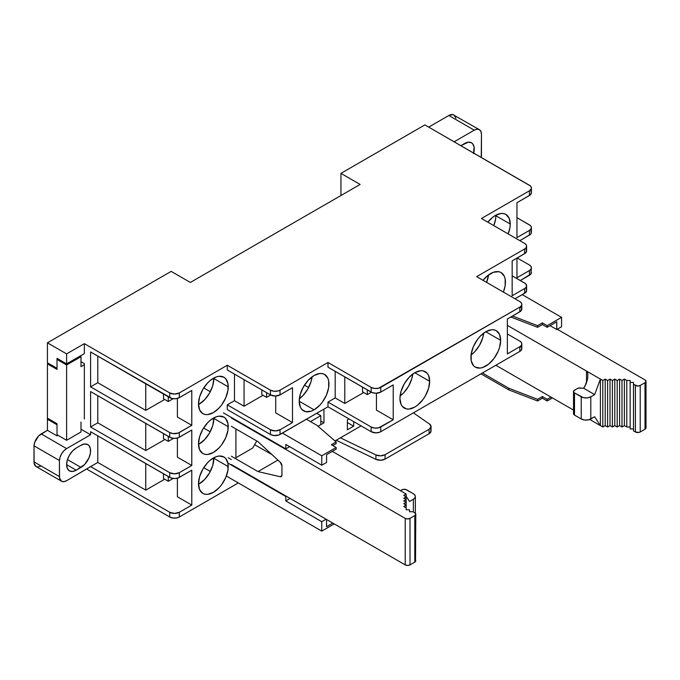 <?xml version="1.0" encoding="UTF-8"?>
<svg xmlns="http://www.w3.org/2000/svg" width="680" height="680" viewBox="0 0 680 680"><rect width="100%" height="100%" fill="white"/><g stroke="black" fill="none" stroke-linecap="round" stroke-linejoin="round"><path stroke-width="1.02" d="M213.843 457.742L212.721 465.511L209.491 472.94L204.671 479.451L198.509 484.304A21.029 12.138 120 0 0 213.851 458.286L228.233 466.59A21.029 12.138 -60 0 1 219.062 487.756A21.029 12.138 -60 0 1 202.852 493.383A21.029 12.138 -60 0 1 198.5 483.76A21.029 12.138 -60 0 1 207.68 462.604A21.029 12.138 -60 0 1 223.881 456.969A21.029 12.138 -60 0 1 228.233 466.59L213.851 458.286A21.029 12.138 120 0 0 213.843 457.75M493.799 225.615A21.029 12.138 120 0 0 495.856 215.73L510.238 224.034A21.029 12.138 -60 0 1 508.19 233.928L509.958 227.545L510.238 224.034L495.856 215.73L495.848 215.186A21.029 12.138 120 0 1 495.856 215.73L495.567 219.24L493.799 225.615M198.509 404.558A21.029 12.138 120 0 0 213.851 378.539L228.233 386.852A21.029 12.138 -60 0 1 219.062 408.008A21.029 12.138 -60 0 1 202.852 413.644A21.029 12.138 -60 0 1 198.5 404.013A21.029 12.138 -60 0 1 207.68 382.857A21.029 12.138 -60 0 1 223.881 377.221A21.029 12.138 -60 0 1 228.233 386.852L213.851 378.539L212.721 385.764L209.491 393.193L204.671 399.704L198.509 404.558M198.509 444.431A21.029 12.138 120 0 0 213.851 418.412L228.233 426.717A21.029 12.138 -60 0 1 219.062 447.882A21.029 12.138 -60 0 1 202.852 453.517A21.029 12.138 -60 0 1 198.5 443.887A21.029 12.138 -60 0 1 207.68 422.73A21.029 12.138 -60 0 1 223.881 417.095A21.029 12.138 -60 0 1 228.233 426.717L213.851 418.412L212.721 425.637L209.491 433.067L204.671 439.577L198.509 444.431M486.608 282.378A21.029 12.138 120 0 0 488.512 274.958L486.608 282.378M490.577 273.598A21.029 12.138 -60 0 1 501.092 272.561A21.029 12.138 -60 0 1 503.387 292.069L505.155 285.694L505.155 278.995L504.313 276.267L501.092 272.561L498.839 271.719L493.476 272.255L487.679 275.604L483.038 280.322A21.029 12.138 -60 0 1 490.577 273.598M471.053 355.036A21.029 12.138 120 0 0 483.718 333.106L482.732 337.858L479.51 345.296L474.683 351.798L471.053 355.036M500.65 340.332A21.029 12.138 -60 0 1 491.47 361.488A21.029 12.138 -60 0 1 475.269 367.124A21.029 12.138 -60 0 1 470.917 357.493A21.029 12.138 -60 0 1 480.088 336.337A21.029 12.138 -60 0 1 496.289 330.701A21.029 12.138 -60 0 1 500.65 340.332L485.784 331.747L500.65 340.332L499.519 334.416L496.289 330.701L494.037 329.868L491.47 329.766L485.784 331.747L480.088 336.337L477.521 339.405L473.416 346.511L471.197 353.982L471.197 360.68L473.416 365.585L475.269 367.124L480.088 368.058L482.877 367.429L488.682 364.08L494.037 358.42L498.142 351.313L499.519 347.556L500.65 340.332M400.078 396.015A21.029 12.138 120 0 0 412.734 374.085L411.749 378.845L408.527 386.274L403.707 392.776L400.078 396.015M429.666 381.31A21.029 12.138 -60 0 1 420.486 402.466A21.029 12.138 -60 0 1 404.286 408.102A21.029 12.138 -60 0 1 399.933 398.48A21.029 12.138 -60 0 1 409.113 377.315A21.029 12.138 -60 0 1 425.315 371.688A21.029 12.138 -60 0 1 429.666 381.31L414.8 372.725L429.666 381.31L428.536 375.394L427.159 373.218L423.062 370.846L420.486 370.745L414.8 372.725L409.113 377.315L404.286 383.826L401.064 391.255L399.933 398.48L401.064 404.396L402.441 406.572L406.538 408.935L409.113 409.037L414.8 407.065L417.699 405.059L423.062 399.398L425.315 395.964L428.536 388.535L429.666 381.31M299.361 398.786A21.029 12.138 120 0 0 312.026 376.848L311.032 381.607L307.81 389.045L302.991 395.548L299.361 398.786M314.083 409.827L299.217 401.243L314.083 409.827A21.029 12.138 -60 0 1 303.569 410.873A21.029 12.138 -60 0 1 300.348 394.026A21.029 12.138 -60 0 1 314.083 375.496A21.029 12.138 -60 0 1 324.598 374.45A21.029 12.138 -60 0 1 327.82 391.306A21.029 12.138 -60 0 1 314.083 409.827L319.778 405.238L322.346 402.169L326.442 395.063L328.67 387.591L328.67 380.894L327.82 378.165L324.598 374.45L322.346 373.618L319.778 373.515L314.083 375.496L308.397 380.086L303.569 386.597L300.348 394.026L299.217 401.243L300.348 407.159L301.725 409.334L305.822 411.706L311.185 411.179L314.083 409.827M367.319 394.604L367.319 389.895L367.319 394.604L371.399 392.241L367.319 394.604L362.525 391.833L367.319 394.604M362.525 391.833L362.525 387.124L362.525 391.833M173.561 438.353L168.283 441.396L168.283 436.415L168.283 441.396L173.561 438.353M173.154 398.709L168.283 401.523L168.283 396.814L168.283 401.523L173.154 398.709M270.691 395.012L266.602 397.366L266.602 392.666L266.602 397.366L270.691 395.012M412.522 375.564L411.561 375.012L412.522 375.564M344.777 376.881L344.777 403.461L363.724 392.522L344.777 403.461L335.189 397.927L335.189 371.339L335.189 397.927L344.777 403.461L344.777 376.881M376.431 393.244L376.431 410.108L393.219 419.798L378.548 427.848L374.629 428.069L371.161 426.998L327.99 402.075L335.189 397.927L327.99 402.075L371.161 426.998L371.161 431.707A6.783 3.919 0 0 0 380.749 431.707L380.749 426.998A6.783 3.919 180 0 1 371.161 426.998L371.161 431.707L327.99 406.784L327.99 402.075L327.99 406.784L280.032 434.477L280.032 429.769L275.238 430.916L270.445 429.769L227.281 404.846L234.473 400.69L244.06 406.232L263.007 395.293L244.06 406.232L234.473 400.69L234.473 374.111L234.473 400.69L227.281 404.846L270.445 429.769L270.445 434.477L227.281 409.555L227.281 404.846L227.281 409.555L270.445 434.477A6.783 3.919 0 0 0 280.032 434.477L280.032 429.769A6.783 3.919 180 0 1 270.445 429.769L270.445 434.477L273.912 435.548L279.004 434.962L327.99 406.784L371.161 431.707L375.955 432.854L379.721 432.191L380.749 431.707L380.749 426.998L393.219 419.798L376.431 410.108L376.431 393.244M473.696 153.094A13.566 7.829 -60 0 0 471.461 142.783A13.566 7.829 -60 0 0 464.678 143.463L460.844 145.673L468.35 142.18L471.461 142.783L472.651 143.778L474.087 146.94L473.543 153.655M163.489 438.625L168.283 441.396L163.489 438.625L163.489 433.644L163.489 438.625M163.489 398.752L168.283 401.523L163.489 398.752L163.489 394.043L163.489 398.752M261.808 394.604L266.602 397.366L261.808 394.604L261.808 389.895L261.808 394.604M308.618 387.566L304.445 385.161L308.618 387.566M275.714 396.015L275.714 412.879L275.714 396.015M292.502 387.676L292.502 422.569L275.714 412.879L292.502 422.569L280.032 429.769L292.502 422.569L292.502 387.676L280.032 394.876L292.502 387.676M393.219 384.905L393.219 419.798L393.219 384.905L380.749 392.105L393.219 384.905M327.99 367.192L372.181 392.598L375.955 393.252L380.749 392.105L380.749 387.404A6.783 3.919 180 0 1 371.161 387.404L371.161 392.105L327.99 367.192L327.99 362.482L327.99 367.192M521.815 343.927A6.783 3.919 180 0 1 519.835 346.698L519.835 351.407A6.783 3.919 0 0 0 521.815 348.636L521.815 343.927A6.783 3.919 180 0 0 519.835 341.164L507.365 333.965L519.835 341.164L521.305 342.431L521.815 343.927L521.305 345.431L519.835 346.698L507.365 353.898L507.365 319.005L520.676 311.219L521.815 309.043L520.676 306.867M526.617 285.778L526.099 287.283L524.629 288.55L524.629 293.258A6.783 3.919 0 0 0 526.617 290.488L526.617 285.778L525.47 283.602L512.159 275.817L524.629 283.016A6.783 3.919 180 0 1 526.617 285.778A6.783 3.919 180 0 1 524.629 288.55L512.159 295.749L512.159 260.865L525.47 253.071L526.617 250.894L526.099 249.399M474.266 130.169L454.129 141.797L474.266 130.169A10.175 5.873 -60 0 1 479.358 129.668L477.02 129.208L474.266 130.169L448.851 115.49L474.266 130.169M481.262 157.463L481.465 134.326L480.913 131.461L479.358 129.668A10.175 5.873 -60 0 1 481.465 134.326L481.465 155.363A10.175 5.873 -60 0 1 481.262 157.463M455.906 118.107L453.942 114.988A10.175 5.873 120 0 0 448.851 115.49L428.706 127.126L448.851 115.49L452.846 114.588L479.358 129.668M340.944 173.366L340.944 195.517L340.944 173.366L340.944 195.517L340.944 173.366L360.128 184.441L190.349 282.455L171.165 271.379L47.43 342.822L47.43 362.78L57.018 368.322L57.018 358.326L66.615 363.868L66.615 353.898L47.43 342.822L47.43 362.78L57.018 368.322L57.018 358.326L66.615 363.868L84.354 353.617L66.615 363.868L66.615 353.898L84.354 343.655L66.615 353.898L47.43 342.822L171.165 271.379L190.349 282.455L360.128 184.441L340.944 173.366L424.873 124.907L340.944 173.366M57.018 435.863L57.018 423.7L47.43 418.157L47.43 430.321L57.018 435.863L57.978 435.302L57.018 435.863L57.018 423.7L47.43 418.157L47.43 430.321L38.547 436.024L34.68 442.425L34 445.825L34.136 463.429L36.108 466.548L61.523 481.219A10.175 5.873 -60 0 1 59.415 476.561L34 461.89L34 445.825L59.415 460.504A10.175 5.873 -60 0 1 66.615 448.596L41.191 433.916L47.43 430.321L57.018 435.863M80.996 445.272L76.203 448.043L80.996 445.272A13.566 7.829 -60 0 1 87.779 444.601A13.566 7.829 -60 0 1 89.862 455.473A13.566 7.829 -60 0 1 80.996 467.423L67.465 459.612L80.996 467.423L76.203 470.194L84.668 464.465L88.978 457.895L90.406 453.075L90.406 448.758L88.978 445.587L87.779 444.601L84.668 443.998L80.996 445.272M66.615 464.652L76.203 470.194A13.566 7.829 -60 0 1 69.419 470.866A13.566 7.829 -60 0 1 67.346 459.994A13.566 7.829 -60 0 1 76.203 448.043L72.531 451.002L69.419 455.2L67.346 459.994L66.615 464.652L76.203 470.194L72.531 471.469L69.419 470.866L67.346 468.469L66.615 464.652M210.188 431.808L203.6 428L210.188 431.808M145.749 423.402L145.749 450.534L164.934 439.458L145.749 450.534L97.784 422.841L97.784 395.709L97.784 422.841L145.749 450.534L145.749 423.402M210.298 391.723L203.728 387.931L210.298 391.723M145.749 383.8L145.749 410.38L164.688 399.449L145.749 410.38L97.784 382.695L97.784 356.116L97.784 382.695L145.749 410.38L145.749 383.8M521.815 304.334L521.815 309.043A6.783 3.919 0 0 1 519.835 311.805L519.835 307.105L521.305 305.83L521.815 304.334L521.305 302.838L519.835 301.563A6.783 3.919 180 0 1 521.815 304.334A6.783 3.919 180 0 1 519.835 307.105L378.548 388.246L374.629 388.475L371.161 387.404L327.99 362.482L280.032 390.167L277.831 391.017L273.912 391.238L270.445 390.167L227.281 365.253L179.316 392.938L179.316 397.647L191.785 390.447L179.316 397.647A6.783 3.919 0 0 1 169.728 397.647L169.728 392.938L84.354 343.655L84.354 353.617L84.354 343.655L169.728 392.938L174.522 394.085L179.316 392.938A6.783 3.919 180 0 1 169.728 392.938L169.728 397.647L90.593 351.959L171.929 398.497L175.848 398.718L179.316 397.647L179.316 392.938L227.281 365.253L227.281 369.954L270.445 394.876L275.238 396.024L280.032 394.876L280.032 390.167A6.783 3.919 180 0 1 270.445 390.167L270.445 394.876L227.281 369.954L227.281 365.253L270.445 390.167L270.445 394.876A6.783 3.919 0 0 0 280.032 394.876L280.032 390.167L327.99 362.482L371.161 387.404L371.161 392.105A6.783 3.919 0 0 0 380.749 392.105L380.749 387.404L519.835 307.105L519.835 311.805L507.365 319.005L507.365 353.898L519.835 346.698L519.835 351.407L380.749 431.707L519.835 351.407L521.688 349.401L521.688 347.871L520.676 346.46M244.06 379.652L244.06 406.232L244.06 379.652M526.617 246.185L526.617 250.894A6.783 3.919 0 0 1 524.629 253.666L524.629 248.956L526.099 247.681L526.617 246.185L526.099 244.69L524.629 243.415A6.783 3.919 180 0 1 526.617 246.185A6.783 3.919 180 0 1 524.629 248.956L476.671 276.641L519.835 301.563L476.671 276.641L524.629 248.956L524.629 253.666L512.159 260.865L512.159 295.749L524.629 288.55L524.629 293.258L515.04 298.792L525.47 292.663L526.617 290.488L526.099 288.991M531.412 227.638A6.783 3.919 180 0 1 529.423 230.401L529.423 235.11A6.783 3.919 0 0 0 531.412 232.339L531.412 227.638A6.783 3.919 180 0 0 529.423 224.868L516.953 217.668L530.264 225.463L531.284 226.874L531.284 228.395L529.423 230.401L516.953 237.6L516.953 202.716L529.423 195.517L529.423 190.808L481.465 218.493L524.629 243.415L481.465 218.493L529.423 190.808L531.284 188.802L531.284 187.272L530.264 185.861L424.873 124.907L529.423 185.266A6.783 3.919 180 0 1 531.412 188.037A6.783 3.919 180 0 1 529.423 190.808L529.423 195.517A6.783 3.919 0 0 0 531.412 192.746L530.893 191.25M61.523 481.219L63.86 481.669L66.615 480.717A10.175 5.873 -60 0 1 61.523 481.219L59.559 478.1L59.415 460.504L60.095 457.104L61.684 453.671L63.962 450.695L66.615 448.596L90.593 434.75L80.996 429.216L90.593 434.75L90.593 431.707L170.756 477.879L174.522 478.541L178.287 477.879L191.785 470.194L191.785 505.079L191.785 470.194L179.316 477.394L179.316 472.685A6.783 3.919 180 0 1 169.728 472.685L169.728 477.394A6.783 3.919 0 0 0 179.316 477.394L179.316 472.685L191.785 465.486L191.785 430.041L179.316 437.24L179.316 432.539L191.785 425.34L191.785 390.447L191.785 425.34L177.404 417.027L177.404 398.421L177.404 417.027L191.785 425.34L178.287 433.024L173.196 433.611L169.728 432.539L169.728 437.24A6.783 3.919 0 0 0 179.316 437.24L179.316 432.539A6.783 3.919 180 0 1 169.728 432.539L169.728 437.24L90.593 391.552L170.756 437.733L174.522 438.387L178.287 437.733L191.785 430.041L191.785 465.486L177.404 457.181L177.404 438.022L177.404 457.181L191.785 465.486L179.316 472.685L174.522 473.833L169.728 472.685L90.593 426.998L97.784 422.841L90.593 426.998L169.728 472.685L169.728 477.394L90.593 431.707L90.593 434.75L66.615 448.596L41.191 433.916A10.175 5.873 120 0 0 34 445.825L59.415 460.504L59.415 476.561L34 461.89A10.175 5.873 120 0 0 36.108 466.548M213.843 417.877L213.851 418.412A21.029 12.138 120 0 0 213.843 417.877M213.843 378.003L213.851 378.539A21.029 12.138 120 0 0 213.843 378.003M375.929 454.929L340.399 437.835L375.929 454.929L375.929 459.357L375.929 454.929A6.783 3.919 180 0 0 385.067 454.69L385.067 459.119L385.067 454.69L380.579 455.829L375.929 454.929M430.695 429.7L431.043 431.128L429.063 433.721L385.067 459.119L380.579 460.258L375.929 459.357L336.217 440.249L375.929 459.357A6.783 3.919 0 0 0 385.067 459.119L429.063 433.721L429.063 429.284L385.067 454.69L429.063 429.284L429.063 433.721A6.783 3.919 0 0 0 431.052 430.95L431.052 426.522A6.783 3.919 180 0 1 429.063 429.284L431.043 426.692L429.479 424.014A6.783 3.919 180 0 1 431.052 426.522M413.38 412.862L429.479 424.014L413.38 412.862M531.412 267.784L530.893 273.989L520.31 280.525L529.423 275.264L529.423 270.555A6.783 3.919 180 0 0 531.412 267.784A6.783 3.919 180 0 0 529.423 265.013L517.191 257.958L529.423 265.013L530.893 266.288L531.412 267.784L530.893 269.28L529.423 270.555L516.953 277.754L516.953 258.094L516.953 277.754L529.423 270.555L529.423 275.264A6.783 3.919 0 0 0 531.412 272.493L530.893 270.997M37.196 466.947L41.191 466.038M90.593 351.959L90.593 386.852L97.784 382.695L90.593 386.852L169.728 432.539L90.593 386.852L90.593 351.959M90.593 391.552L90.593 426.998L90.593 391.552M84.354 363.613L84.354 418.99L84.354 363.613L80.996 361.675L84.354 363.613M530.893 230.843L531.284 233.104L530.264 234.515L519.835 240.652L529.423 235.11L529.423 230.401L516.953 237.6L516.953 202.716L530.264 194.922L531.412 192.746L531.412 188.037M487.832 222.173A21.029 12.138 -60 0 1 505.886 214.412A21.029 12.138 -60 0 1 510.238 224.034L509.108 218.119L505.886 214.412L503.633 213.579L501.058 213.469L495.371 215.45L492.473 217.456L487.832 222.173M86.759 469.089L169.728 516.987L173.196 518.058L177.114 517.837L179.316 516.987L238.306 482.927L179.316 516.987L179.316 512.278L191.785 505.079L177.404 496.774L177.404 478.167L177.404 496.774L191.785 505.079L179.316 512.278A6.783 3.919 180 0 1 169.728 512.278L169.728 516.987A6.783 3.919 0 0 0 179.316 516.987L179.316 512.278L174.522 513.425L169.728 512.278L169.728 516.987L86.759 469.089M66.615 480.717L97.784 462.442L97.784 435.854L97.784 462.442L145.749 490.127L97.784 462.442L90.593 466.59L169.728 512.278L90.593 466.59L66.615 480.717M198.5 404.013L199.631 409.929L202.852 413.644L205.113 414.477L207.68 414.579L213.367 412.599L219.062 408.008L221.629 404.94L225.734 397.834L227.953 390.363L227.953 383.664L225.734 378.76L223.881 377.221L219.062 376.286L216.274 376.916L210.469 380.264L207.68 382.857L202.852 389.359L199.631 396.788L198.5 404.013M198.5 443.887L199.631 449.803L202.852 453.517L205.113 454.35L207.68 454.452L213.367 452.472L219.062 447.882L221.629 444.813L225.734 437.708L227.953 430.236L227.953 423.538L225.734 418.633L223.881 417.095L219.062 416.16L216.274 416.789L210.469 420.138L207.68 422.73L202.852 429.233L199.631 436.662L198.5 443.887M198.5 483.76L199.631 489.677L202.852 493.383L205.113 494.224L207.68 494.326L213.367 492.346L219.062 487.756L221.629 484.687L225.734 477.581L227.953 470.11L227.953 463.412L225.734 458.507L223.881 456.969L219.062 456.034L216.274 456.662L210.469 460.012L207.68 462.604L202.852 469.106L199.631 476.535L198.5 483.76M145.749 463.548L145.749 490.127L164.688 479.196L145.749 490.127L145.749 463.548M203.728 467.67L210.298 471.469L203.728 467.67M163.489 478.499L163.489 473.79L163.489 478.499L168.283 481.27L173.154 478.456L168.283 481.27L163.489 478.499M168.283 476.561L168.283 481.27L168.283 476.561M353.694 426.173L347.378 429.82L347.378 419.849L349.001 418.914L347.378 419.849L347.378 429.82L353.694 426.173L347.378 422.526L353.694 426.173L353.694 421.617L353.694 426.173M556.759 329.528L550.043 325.652L556.759 329.528L556.759 321.776L556.759 329.528L561.561 326.765L556.759 329.528M252.697 448.043L256.776 440.98L252.697 448.043L235.909 457.733L252.697 448.043M231.353 459.535L228.233 457.733L231.353 459.535M326.553 526.677L326.553 519.477L326.553 526.677L332.792 523.082L326.553 526.677M334.228 523.914L321.759 531.114L321.759 521.696L326.077 519.206L321.759 521.696L321.759 531.114L226.355 476.034L321.759 531.114L334.228 523.914M547.17 400.971L547.17 399.313L551.004 397.094L547.17 399.313L542.376 396.542L542.376 398.2L547.17 400.971L547.17 399.313L542.376 396.542L537.574 399.313L537.574 400.971L542.376 398.2L542.376 396.542L537.574 399.313L508.802 388.238L508.802 389.895L537.574 400.971L537.574 399.313L508.802 388.238L482.426 373.005L508.802 388.238L508.802 389.895L480.981 373.839L508.802 389.895L537.574 400.971L542.376 398.2L547.17 400.971L552.44 397.927L547.17 400.971M323.96 422.841L318.036 426.267L323.96 422.841L323.96 409.113L323.96 422.841L320.798 421.013M537.574 327.318L542.376 324.547L547.17 327.318L556.759 321.776L547.17 327.318L542.376 324.547L537.574 327.318L510.816 317.016L537.574 327.318L537.574 325.652L537.574 327.318M321.759 465.205L326.553 462.442L326.553 454.69L336.149 449.148L326.553 454.69L326.553 462.442L321.759 465.205L285.787 444.44L321.759 465.205L321.759 455.796L321.759 465.205M285.787 444.44L285.787 448.877L289.629 446.658L285.787 448.877L223.44 412.879L285.787 448.877L285.787 444.44M235.909 430.041L236.87 429.488L235.909 430.041L235.909 457.733L235.909 430.041M286.272 496.221L285.787 496.502L227.885 463.063L285.787 496.502L285.787 500.93L290.105 498.44L285.787 500.93L321.759 521.696L285.787 500.93L285.787 496.502L286.272 496.221M361.089 425.892L334.993 440.954L361.089 425.892M316.965 425.34L336.149 441.949L336.149 443.615L336.149 441.949L331.347 444.72L336.149 441.949L316.965 425.34L306.408 419.245L316.965 425.34M512.542 316.022L537.574 325.652L542.376 322.889L542.376 324.547L542.376 322.889L547.17 325.652L547.17 327.318L547.17 325.652L561.561 317.348L561.561 326.765L561.561 317.348L522.231 294.644L561.561 317.348L547.17 325.652L542.376 322.889L537.574 325.652L512.542 316.022M282.429 433.092L321.759 455.796L336.149 447.491L331.347 444.72L336.149 447.491L336.149 449.148L336.149 447.491L321.759 455.796L282.429 433.092M332.792 445.553L336.149 443.615L332.792 445.553M573.767 412.955L573.512 413.703A3.392 1.955 0 0 0 574.506 415.089L574.506 392.938A3.392 1.955 180 0 1 573.512 391.552A3.392 1.955 180 0 1 574.506 390.167L578.187 388.161L583.619 388.229L584.97 386.172L587.724 378.284L587.851 373.6L586.5 371.067L600.406 379.091L600.406 425.612L602.803 426.998L600.406 425.612L600.406 379.091L602.803 380.477L602.803 426.998L605.2 425.612L602.803 426.998L602.803 380.477L605.2 379.091L605.2 425.612L607.597 426.998L605.2 425.612L605.2 379.091L607.597 380.477L607.597 426.998L609.994 425.612L607.597 426.998L607.597 380.477L609.994 379.091L609.994 425.612L612.391 426.998L609.994 425.612L609.994 379.091L612.391 380.477L612.391 426.998L614.788 425.612L612.391 426.998L612.391 380.477L614.788 379.091L614.788 425.612L617.193 426.998L614.788 425.612L614.788 379.091L617.193 380.477L617.193 426.998L619.59 425.612L617.193 426.998L617.193 380.477L619.59 379.091L619.59 425.612L621.987 426.998L619.59 425.612L619.59 379.091L621.987 380.477L621.987 426.998L621.987 380.477L624.385 379.091L624.385 425.612L621.987 426.998L624.385 425.612L624.385 379.091L626.781 380.477L626.781 426.998L624.385 425.612L626.781 426.998L626.781 380.477L630.139 380.477L630.139 428.935L630.139 382.415L633.496 382.415L633.496 430.874L633.496 384.353L635.417 385.466L635.417 431.978L633.496 430.874L635.417 431.978A3.392 1.955 0 0 0 640.212 431.978L640.212 385.466A3.392 1.955 180 0 1 635.417 385.466L635.417 431.978L639.106 432.403L640.212 431.978L640.212 385.466L645.005 382.695L645.005 429.216L640.212 431.978L645.005 429.216A3.392 1.955 0 0 0 646 427.83L645.745 427.082M630.139 426.998L626.781 426.998L630.139 426.998M633.496 428.935L630.139 428.935L633.496 428.935M573.512 391.552L573.512 413.703L574.506 415.089L574.506 392.938L581.221 396.814L581.221 418.965L574.506 415.089L581.221 418.965A6.783 3.919 0 0 0 590.81 418.965L590.81 396.814L587.341 397.885L583.423 397.664L574.506 392.938L573.767 392.309L573.767 390.804L577.405 388.501A3.392 1.955 180 0 1 581.043 388.059A5.083 2.941 180 0 0 583.619 388.229L594.652 394.604L590.81 396.814A6.783 3.919 180 0 1 581.221 396.814L581.221 418.965L584.689 420.036L588.608 419.815L594.652 416.755L590.81 418.965L590.81 396.814L594.652 394.604L583.619 388.229L586.16 383.699L587.724 378.284L587.851 373.6L586.5 371.067L600.406 379.091L594.652 394.604L600.406 379.091L602.803 380.477L605.2 379.091L607.597 380.477L609.994 379.091L612.391 380.477L614.788 379.091L617.193 380.477L619.59 379.091L621.987 380.477L624.385 379.091L626.781 380.477L630.139 380.477L630.139 382.415L633.496 382.415L633.496 384.353L637.814 386.036L640.212 385.466L645.005 382.695L645.005 429.216L646 427.83L646 381.31A3.392 1.955 180 0 1 645.005 382.695L646 381.31L645.005 379.925A3.392 1.955 180 0 1 646 381.31M600.406 425.612L594.652 416.755L600.406 425.612L589.755 419.466L600.406 425.612M586.5 382.832L586.5 371.067L586.5 382.832M507.365 325.38L586.5 371.067L507.365 325.38M645.005 379.925L557.243 329.256L645.005 379.925M573.512 410.091L495.848 365.253L573.512 410.091M406.164 505.079L403.767 503.693L406.164 502.316L406.164 507.85L406.164 502.316L403.767 500.93L406.164 499.545L406.164 502.316L406.164 499.545L403.767 498.16L406.164 496.774L406.164 499.545L406.164 496.774L403.767 495.388L406.164 494.003L406.164 496.774L406.164 494.003L332.308 451.367L406.164 494.003L403.767 495.388L406.164 496.774L403.767 498.16L406.164 499.545L403.767 500.93L406.164 502.316L403.767 503.693L406.164 505.079L403.767 506.464L406.164 505.079M406.164 507.85L403.767 506.464L406.164 507.85L406.164 509.787L406.164 507.85M409.522 509.787L406.164 509.787L409.522 509.787L409.522 511.725L409.522 509.787M412.879 511.725L409.522 511.725L412.879 511.725L414.8 512.831L412.879 511.725M401.854 489.855A3.392 1.955 180 0 1 406.649 489.855L413.363 493.731L405.543 489.43L402.951 489.43L400.409 490.679L401.854 489.855M320.798 424.668L320.798 415.642L316.719 413.296L320.798 415.642L310.488 421.6L320.798 415.642L320.798 424.668L318.036 426.267L320.798 424.668M415.795 514.216L414.8 512.831A3.392 1.955 180 0 1 415.795 514.216A3.392 1.955 180 0 1 414.8 515.601L414.8 562.122A3.392 1.955 -0 0 0 415.795 560.736L414.8 562.122L410.006 564.893L410.006 518.373L414.8 515.601L414.8 562.122L410.006 564.893L410.006 518.373A3.392 1.955 180 0 1 405.212 518.373L405.212 564.893A3.392 1.955 0 0 0 410.006 564.893L407.609 565.462L405.212 564.893L231.353 464.517L405.212 564.893L405.212 518.373L231.353 417.996L405.212 518.373L407.609 518.942L410.006 518.373L414.8 515.601L415.795 514.216L415.531 559.988M271.94 454.58L254.618 444.72L271.94 454.58M413.363 499.264L413.363 512.006L413.363 499.264L409.522 501.483L413.363 499.264A6.783 3.919 180 0 0 415.344 496.502L414.834 497.998L413.363 499.264M413.363 493.731A6.783 3.919 180 0 1 415.344 496.502L414.834 494.998L413.363 493.731M281.953 465.885L281.953 475.056A3.392 1.955 60 0 1 281.248 476.612A3.392 1.955 60 0 1 280.245 476.723L281.851 475.796L280.245 476.723L257.975 471.58L231.353 456.212L257.975 471.58L277.89 460.079L257.975 471.58L280.245 476.723L281.477 476.433L281.953 475.056L281.953 465.885L280.245 462.247A3.392 1.955 60 0 1 281.953 465.885M406.164 496.315L409.522 501.483L406.164 496.315M257.975 441.677L280.245 462.247L257.975 441.677L231.353 426.309L257.975 441.677M80.044 356.116L80.996 356.668L66.615 364.973L57.018 359.431L57.978 358.878L57.018 359.431L57.018 369.401L57.018 359.431L66.615 364.973L80.996 356.668L80.996 366.63L84.354 364.692L80.996 366.63L80.996 356.668L80.044 356.116M80.996 431.978L66.615 440.291L57.018 434.75L57.018 424.779L57.018 434.75L66.615 440.291L66.615 364.973L66.615 440.291L80.996 431.978L80.996 422.017L80.996 431.978M57.018 424.779L47.43 419.245L47.43 363.868L57.018 369.401L47.43 363.868L48.365 363.324L47.43 363.868L47.43 419.245L57.018 424.779M415.344 513.247L415.344 496.502"/></g></svg>
